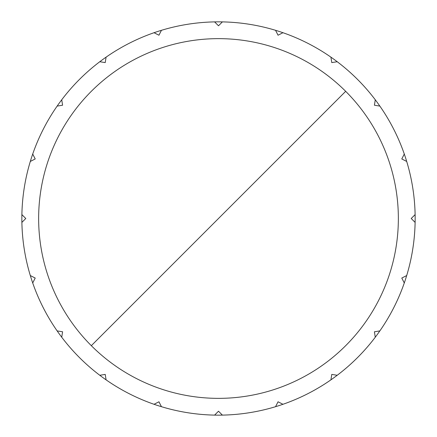 <?xml version="1.0" encoding="UTF-8"?>
<svg xmlns="http://www.w3.org/2000/svg" width="437" height="437" viewBox="0 0 437 437"><rect width="100%" height="100%" fill="white"/><g stroke="black" fill="none" stroke-linecap="round" stroke-linejoin="round"><path stroke-width="0.66" d="M345.678 91.322A179.858 179.858 0 0 0 52.331 149.673A179.858 179.858 0 0 0 218.5 398.358A179.858 179.858 0 0 0 345.678 91.322L91.322 345.678M415.112 214.605L411.217 218.5L415.112 222.395A196.65 196.65 0 0 1 406.694 275.55L401.783 278.052L404.285 282.957A196.65 196.65 0 0 1 379.851 330.913L374.411 331.776L375.274 337.217A196.65 196.65 0 0 1 337.217 375.274L331.776 374.411L330.913 379.851A196.65 196.65 0 0 1 282.957 404.285L278.052 401.783L275.55 406.694A196.65 196.65 0 0 1 222.395 415.112L218.5 411.217L214.605 415.112A196.65 196.65 0 0 1 161.45 406.694L158.948 401.783L154.042 404.285A196.65 196.65 0 0 1 106.087 379.851L105.224 374.411L99.783 375.274A196.65 196.65 0 0 1 61.726 337.217L62.589 331.776L57.149 330.913A196.65 196.65 0 0 1 32.715 282.957L35.217 278.052L30.306 275.55A196.65 196.65 0 0 1 21.888 222.395L25.783 218.5L21.888 214.605A196.65 196.65 0 0 1 30.306 161.45L35.217 158.948L32.715 154.042A196.65 196.65 0 0 1 57.149 106.087L62.589 105.224L61.726 99.783A196.65 196.65 0 0 1 99.783 61.726L105.224 62.589L106.087 57.149A196.65 196.65 0 0 1 154.042 32.715L158.948 35.217L161.45 30.306A196.65 196.65 0 0 1 214.605 21.888L218.5 25.783L222.395 21.888A196.65 196.65 0 0 1 275.55 406.694A196.65 196.65 0 0 1 106.087 57.149A196.65 196.65 0 0 1 275.55 30.306L278.052 35.217L282.957 32.715M406.694 161.45L401.783 158.948L404.285 154.042M379.851 106.087L374.411 105.224L375.274 99.783A196.65 196.65 0 0 0 337.217 61.726L331.776 62.589L330.913 57.149M404.285 282.957A196.65 196.65 0 0 1 379.851 330.913M375.274 337.217A196.65 196.65 0 0 1 337.217 375.274M330.913 379.851A196.65 196.65 0 0 1 282.957 404.285M275.55 406.694A196.65 196.65 0 0 1 222.395 415.112M214.605 415.112A196.65 196.65 0 0 1 161.45 406.694A196.65 196.65 0 0 0 214.605 415.112M154.042 404.285A196.65 196.65 0 0 1 106.087 379.851A196.65 196.65 0 0 0 154.042 404.285M99.783 375.274A196.65 196.65 0 0 1 61.726 337.217A196.65 196.65 0 0 0 99.783 375.274M57.149 330.913A196.65 196.65 0 0 1 32.715 282.957A196.65 196.65 0 0 0 57.149 330.913M21.888 214.605A196.65 196.65 0 0 1 30.306 161.45M32.715 154.042A196.65 196.65 0 0 1 57.149 106.087M61.726 99.783A196.65 196.65 0 0 1 99.783 61.726M106.087 57.149A196.65 196.65 0 0 1 154.042 32.715M161.45 30.306A196.65 196.65 0 0 1 214.605 21.888"/></g></svg>
